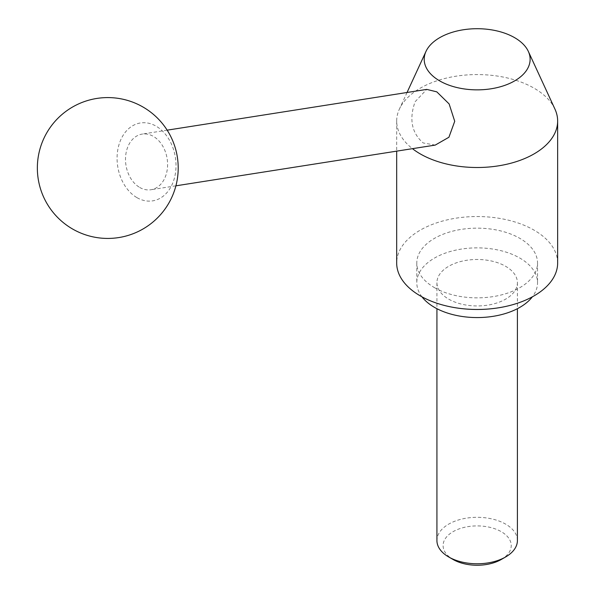 <?xml version="1.0" encoding="UTF-8"?>
<svg xmlns="http://www.w3.org/2000/svg" width="595" height="595" viewBox="0 0 595 595"><rect width="100%" height="100%" fill="white"/><g stroke="black" fill="none" stroke-linecap="round" stroke-linejoin="round"><path stroke-width="0.45" stroke-dasharray="2.98 2.23" d="M554.934 109.078A80.481 46.469 0 0 0 534.072 88.179A80.481 46.469 0 0 0 456.276 76.16A80.481 46.469 0 0 0 399.394 109.078A80.481 46.469 0 0 0 396.679 121.038A80.481 46.469 0 0 0 412.454 148.668M435.235 145.091L423.171 142.949C411.628 132.849 408.944 119.112 415.109 101.73L426.741 89.391M557.649 263.005A80.481 46.469 0 0 0 534.072 230.146A80.481 46.469 0 0 0 446.362 220.076A80.481 46.469 0 0 0 396.679 263.005M421.959 296.816A60.363 34.852 180 0 1 416.798 282.714A60.363 34.852 180 0 1 454.067 250.517A60.363 34.852 180 0 1 519.844 258.074A60.363 34.852 180 0 1 537.53 282.714A60.363 34.852 180 0 1 532.369 296.816M434.484 287.645A60.363 34.852 0 0 0 500.261 295.202A60.363 34.852 0 0 0 537.53 263.005A60.363 34.852 0 0 0 519.844 238.357A60.363 34.852 0 0 0 454.067 230.808A60.363 34.852 0 0 0 416.798 263.005A60.363 34.852 0 0 0 434.484 287.645M517.405 540.543A40.244 23.235 0 0 0 505.616 524.113A40.244 23.235 0 0 0 461.765 519.078A40.244 23.235 0 0 0 436.923 540.543M448.712 299.144A40.244 23.235 0 0 0 492.563 304.186A40.244 23.235 0 0 0 517.405 282.714A40.244 23.235 0 0 0 505.616 266.292A40.244 23.235 0 0 0 461.765 261.25A40.244 23.235 0 0 0 436.923 282.714A40.244 23.235 0 0 0 448.712 299.144M501.258 559.486A34.071 19.672 0 0 0 501.258 531.67A34.071 19.672 0 0 0 453.07 531.67A34.071 19.672 0 0 0 453.07 559.486M139.736 187.462A28.166 20.847 -98.9 0 0 150.922 189.746A28.166 20.847 -98.9 0 0 167.559 166.206A28.166 20.847 -98.9 0 0 153.361 136.374A28.166 20.847 -98.9 0 0 142.175 134.091A28.166 20.847 -98.9 0 0 125.538 157.63A28.166 20.847 -98.9 0 0 139.736 187.462M137.014 197.674A39.426 29.177 -98.9 0 0 174.432 178.017A39.426 29.177 -98.9 0 0 156.083 126.162A39.426 29.177 -98.9 0 0 118.665 145.82A39.426 29.177 -98.9 0 0 137.014 197.674M407.047 92.485L399.394 109.078M537.53 263.005L537.53 282.714M517.405 282.714L517.405 308.693M175.912 185.819L150.922 189.746M167.165 130.164L142.175 134.091M436.923 282.714L436.923 308.693M416.798 263.005L416.798 282.714M396.679 121.038L396.679 151.145"/><path stroke-width="0.89" d="M514.608 37.663A52.955 30.576 0 0 0 463.416 29.757A52.955 30.576 0 0 0 425.99 51.415A52.955 30.576 0 0 0 439.72 80.905A52.955 30.576 0 0 0 503.608 85.777A52.955 30.576 0 0 0 528.338 51.415A52.955 30.576 0 0 0 514.608 37.663M412.454 148.668A80.481 46.469 0 0 0 420.256 153.897A80.481 46.469 0 0 0 507.966 163.967A80.481 46.469 0 0 0 557.649 121.038A80.481 46.469 0 0 0 554.934 109.078L528.338 51.415M167.165 130.164L426.741 89.391L436.797 91.853L449.128 103.932L454.721 121.291L448.92 137.252L435.235 145.091L175.912 185.819M396.679 151.145L396.679 263.005A80.481 46.469 0 0 0 420.256 295.864A80.481 46.469 0 0 0 507.966 305.934A80.481 46.469 0 0 0 557.649 263.005L557.649 121.038M532.369 296.816A60.363 34.852 180 0 1 434.484 307.362A60.363 34.852 180 0 1 421.959 296.816M505.616 556.972L501.258 559.486A34.071 19.672 0 0 1 453.07 559.486L448.712 556.972A40.244 23.235 0 0 0 505.616 556.972A40.244 23.235 0 0 0 517.405 540.543L517.405 308.693M436.923 308.693L436.923 540.543A40.244 23.235 0 0 0 448.704 556.972A40.244 23.235 0 0 0 448.712 556.972L453.07 559.486M425.99 51.415L407.047 92.485M72.568 229.001A70.426 70.426 0 0 0 168.764 203.222A70.426 70.426 0 0 0 142.986 107.018A70.426 70.426 0 0 0 46.789 132.797A70.426 70.426 0 0 0 72.568 229.001"/></g></svg>

